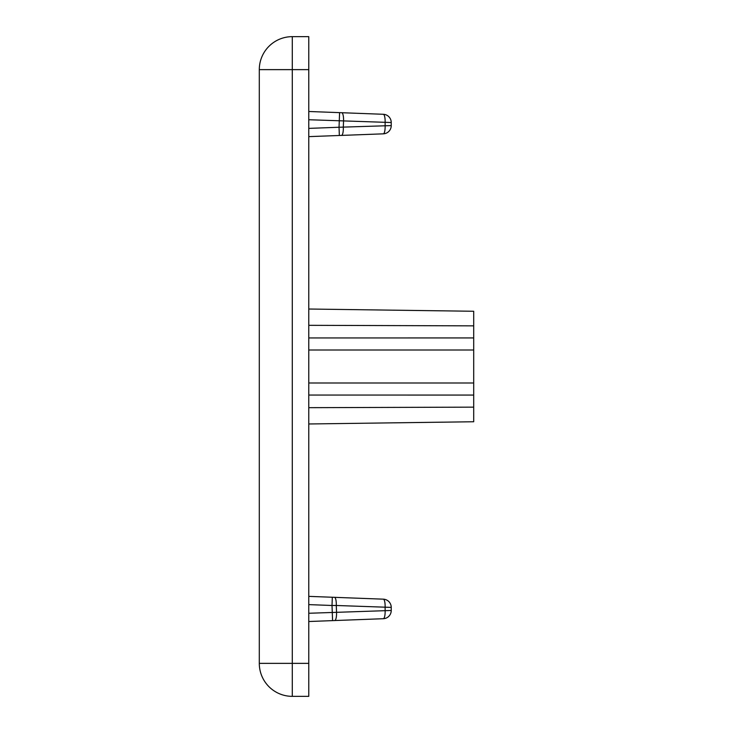 <?xml version="1.0" encoding="UTF-8"?>
<svg xmlns="http://www.w3.org/2000/svg" width="733" height="733" viewBox="0 0 733 733"><rect width="100%" height="100%" fill="white"/><g stroke="black" fill="none" stroke-linecap="round" stroke-linejoin="round"><path stroke-width="1.1" d="M308.776 136.631L339.352 135.486L339.04 127.249L308.776 128.385M383.304 114.284A8.246 8.246 0 0 1 391.239 122.521A8.246 8.246 0 0 0 383.304 114.284L341.725 112.717L383.304 114.284A8.246 2.135 92.1 0 1 385.127 122.603L385.127 125.682A8.246 2.126 87.9 0 1 383.304 133.837A8.246 8.246 0 0 0 391.239 125.6L339.04 127.249L339.59 112.644L341.725 112.717L308.776 111.489M341.725 112.717A8.246 2.135 92.1 0 1 343.548 121.037L343.319 127.249A8.246 2.126 87.9 0 1 341.496 135.413L383.304 133.837M339.352 135.486L341.496 135.413M308.776 119.736L391.239 122.521L391.239 125.6M308.776 604.615L332.012 605.485L332.324 597.248L308.776 596.369L334.468 597.331A8.246 2.126 92.1 0 1 336.291 605.485L391.239 607.4A8.246 8.246 0 0 0 383.304 599.163A8.246 2.126 92.1 0 1 385.127 607.318L385.127 610.397A8.246 2.135 87.9 0 1 383.304 618.716A8.246 8.246 0 0 0 391.239 610.479L308.776 613.264M308.776 621.52L332.58 620.622L332.012 605.485L336.291 605.485L336.539 612.22A8.246 2.135 87.9 0 1 334.715 620.539L383.304 618.716M333.671 597.294L335.815 597.377M332.58 620.622L334.715 620.539M391.239 610.479L391.239 607.4M383.304 599.163L334.468 597.331M308.776 309.024L473.701 311.268L473.701 421.75L308.776 423.976M308.776 382.993L473.701 382.993M308.776 350.007L473.701 350.007M308.776 395.06L473.701 395.069M308.776 407.676L473.701 407.145M308.776 325.324L473.701 325.855M308.776 337.94L473.701 337.931M308.776 69.635L308.776 696.35L292.284 696.35A32.985 32.985 0 0 1 259.299 663.365A32.985 32.985 0 0 0 292.284 696.35L292.284 69.635L308.776 69.635L308.776 36.65L292.284 36.65A32.985 32.985 0 0 0 259.299 69.635L292.284 69.635L292.284 36.65M308.776 663.365L259.299 663.365L259.299 69.635"/></g></svg>
